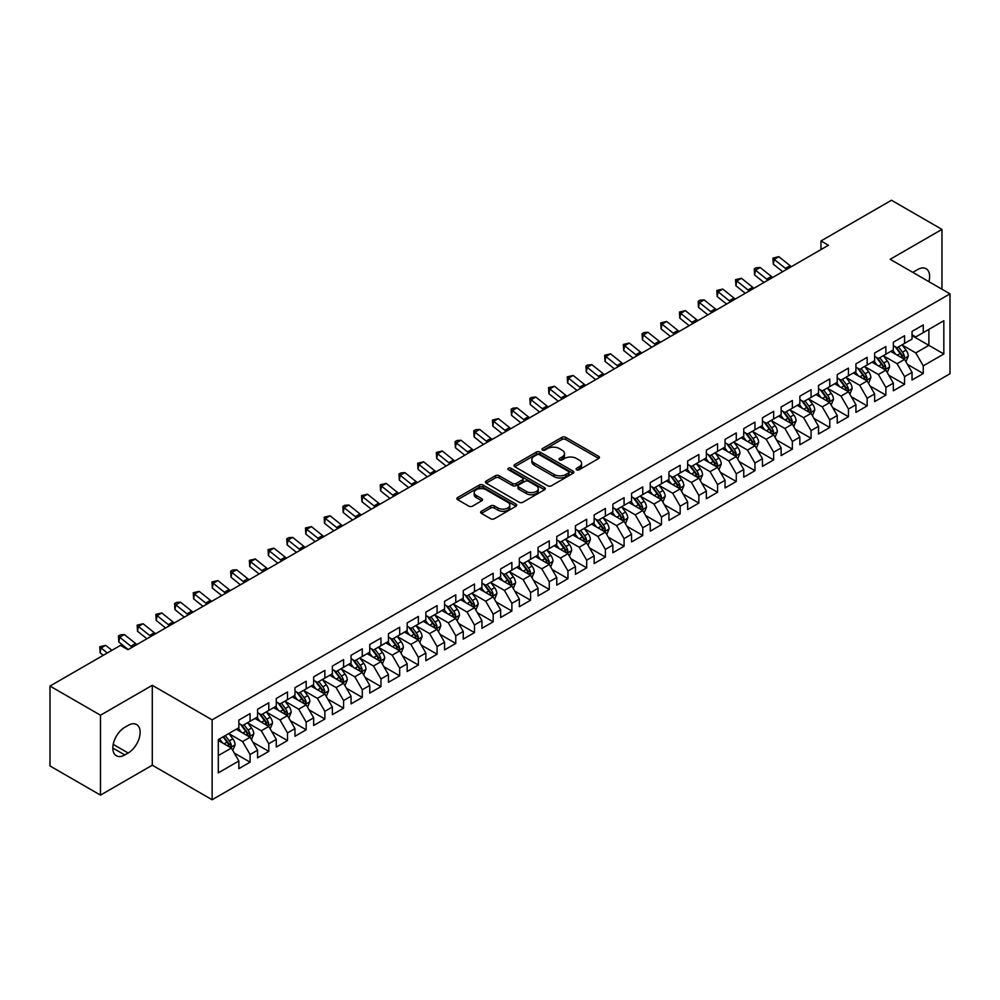 <?xml version="1.0" encoding="UTF-8"?>
<svg xmlns="http://www.w3.org/2000/svg" width="1000" height="1000" viewBox="0 0 1000 1000"><rect width="100%" height="100%" fill="white"/><g stroke="black" fill="none" stroke-linecap="round" stroke-linejoin="round"><path stroke-width="1.5" d="M576.625 469.75A1.812 1.05 0 0 0 579.2 469.75L598.7 458.488A2.6 1.5 0 0 0 599.462 457.425A2.6 1.5 0 0 0 598.7 456.375L565.662 437.3A2.6 1.5 0 0 0 561.987 437.3L542.487 448.55A1.812 1.05 0 0 0 541.95 449.3A1.812 1.05 0 0 0 542.487 450.037A1.812 1.05 0 0 0 545.062 450.037L547.575 448.575A8.312 4.8 0 0 1 559.325 448.575L562.075 450.175A8.312 4.8 0 0 1 564.513 453.562A8.312 4.8 0 0 1 562.075 456.95L559.562 458.413A1.812 1.05 0 0 0 559.025 459.15A1.812 1.05 0 0 0 559.562 459.888A1.812 1.05 0 0 0 562.125 459.888L564.65 458.438A8.312 4.8 0 0 1 576.4 458.438L579.15 460.025A8.312 4.8 0 0 1 581.587 463.413A8.312 4.8 0 0 1 579.15 466.812L576.625 468.263A1.812 1.05 0 0 0 576.1 469.012A1.812 1.05 0 0 0 576.625 469.75L576.625 468.263M481.413 511.262A2.6 1.5 0 0 0 480.65 512.325A2.6 1.5 0 0 0 481.413 513.375L490.675 518.737A2.6 1.5 0 0 0 494.35 518.737L516.013 506.225A2.6 1.5 0 0 0 516.775 505.163A2.6 1.5 0 0 0 516.013 504.113L482.975 485.037A2.6 1.5 0 0 0 479.3 485.037L457.638 497.537A2.6 1.5 0 0 0 456.887 498.6A2.6 1.5 0 0 0 457.638 499.663L468.837 506.125A2.6 1.5 0 0 0 472.512 506.125L481.775 500.775A2.6 1.5 0 0 0 482.537 499.712A2.6 1.5 0 0 0 481.775 498.65L476.225 495.45A6.938 4.013 0 0 1 474.188 492.612A6.938 4.013 0 0 1 478.475 488.913A6.938 4.013 0 0 1 486.05 489.775L507.8 502.337A6.938 4.013 0 0 1 509.825 505.163A6.938 4.013 0 0 1 505.55 508.875A6.938 4.013 0 0 1 497.975 508L494.35 505.913A2.6 1.5 0 0 0 490.675 505.913L481.413 511.262L481.413 513.375L490.675 508.075L490.675 505.913M100.487 715.212L100.487 795.113L152.287 765.2L152.287 685.312L100.487 715.212L50 686.062L120.5 645.362L127.975 649.688L828.45 245.263L820.975 240.95L820.975 249.587M152.287 685.312L212.125 719.862L950 293.85L950 373.738L212.125 799.75L212.125 719.862M941.963 289.212L941.963 229.4L890.163 259.3L950 293.85M941.963 229.4L891.475 200.25L820.975 240.95M547.762 485.775A2.6 1.5 0 0 0 551.438 485.775L573.088 473.275A2.6 1.5 0 0 0 573.85 472.212A2.6 1.5 0 0 0 573.088 471.15L540.05 452.075A2.6 1.5 0 0 0 536.388 452.075L514.725 464.588A2.6 1.5 0 0 0 513.962 465.637A2.6 1.5 0 0 0 514.725 466.7L547.762 485.775M509.125 470.138A1.812 1.05 0 0 1 510.962 470.4L510.962 468.237L544.55 487.625A2.6 1.5 0 0 1 545.312 488.688A2.6 1.5 0 0 1 544.55 489.75L522.888 502.25A2.6 1.5 0 0 1 519.225 502.25L486.188 483.175L495.45 477.863L495.45 475.712L486.188 481.062A2.6 1.5 0 0 0 485.425 482.125A2.6 1.5 0 0 0 486.188 483.175L486.188 481.062M495.45 477.863A2.6 1.5 0 0 1 499.125 477.863L499.125 475.712A2.6 1.5 0 0 0 495.45 475.712M499.125 475.712L512.525 483.45A2.6 1.5 0 0 0 516.188 483.45L522.337 479.9A2.6 1.5 0 0 0 523.1 478.837A2.6 1.5 0 0 0 522.337 477.775L508.387 469.725A1.812 1.05 0 0 1 507.863 468.975A1.812 1.05 0 0 1 508.988 468.013A1.812 1.05 0 0 1 510.962 468.237M912.038 335.637L928.875 345.35L928.875 329.375L943.825 320.737L923.263 332.612L923.263 324.938L912.038 331.425L912.038 339.087L904.562 343.4L904.562 335.737L893.337 342.212L893.337 349.888L885.863 354.2L885.863 346.538L874.638 353.013L874.638 360.675L867.163 365L867.163 357.325L855.938 363.812L855.938 371.475L848.462 375.788L848.462 368.125L837.237 374.6L837.237 382.275L829.762 386.587L829.762 378.925L818.538 385.4L818.538 393.062L811.062 397.388L811.062 389.725L799.85 396.2L799.85 403.862L792.362 408.175L792.362 400.513L781.15 406.987L781.15 414.663L773.662 418.975L773.662 411.312L762.45 417.788L762.45 425.45L754.963 429.775L754.963 422.113L743.75 428.587L743.75 436.25L736.263 440.562L736.263 432.9L725.05 439.375L725.05 447.05L717.562 451.362L717.562 443.7L706.35 450.175L706.35 457.837L698.863 462.163L698.863 454.5L687.65 460.975L687.65 468.638L680.163 472.95L680.163 465.288L668.95 471.763L668.95 479.438L661.475 483.75L661.475 476.087L650.25 482.562L650.25 490.225L642.775 494.55L642.775 486.887L631.55 493.363L631.55 501.025L624.075 505.35L624.075 497.675L612.85 504.15L612.85 511.825L605.375 516.138L605.375 508.475L594.15 514.95L594.15 522.612L586.675 526.938L586.675 519.275L575.45 525.75L575.45 533.413L567.975 537.737L567.975 530.062L556.75 536.55L556.75 544.212L549.275 548.525L549.275 540.862L538.05 547.337L538.05 555L530.575 559.325L530.575 551.663L519.35 558.138L519.35 565.8L511.875 570.125L511.875 562.45L500.65 568.938L500.65 576.6L493.175 580.913L493.175 573.25L481.95 579.725L481.95 587.388L474.475 591.712L474.475 584.05L463.25 590.525L463.25 598.188L455.775 602.513L455.775 594.837L444.562 601.325L444.562 608.987L437.075 613.3L437.075 605.638L425.863 612.112L425.863 619.775L418.375 624.1L418.375 616.438L407.163 622.913L407.163 630.575L399.675 634.9L399.675 627.225L388.462 633.713L388.462 641.375L380.975 645.688L380.975 638.025L369.762 644.5L369.762 652.175L362.275 656.488L362.275 648.825L351.062 655.3L351.062 662.962L343.575 667.288L343.575 659.613L332.362 666.1L332.362 673.763L324.875 678.075L324.875 670.413L313.663 676.888L313.663 684.562L306.175 688.875L306.175 681.213L294.962 687.688L294.962 695.35L287.488 699.675L287.488 692L276.262 698.487L276.262 706.15L268.788 710.462L268.788 702.8L257.562 709.275L257.562 716.95L250.087 721.263L250.087 713.6L238.863 720.075L238.863 727.738L218.3 739.613L218.3 772.862L238.863 760.987L231.388 748.037L218.3 740.475M943.825 320.737L943.825 353.988L923.263 365.863L915.775 352.9L902.225 345.075M907.463 364.4L923.263 373.525L923.263 365.863M923.263 373.525L912.038 380L912.038 372.337L904.562 376.65L897.075 363.7L883.525 355.875M888.763 375.2L904.562 384.325L904.562 376.65M904.562 384.325L893.337 390.8L893.337 383.137L885.863 387.45L878.388 374.5L864.825 366.675M870.062 386L885.863 395.112L885.863 387.45M885.863 395.112L874.638 401.6L874.638 393.925L867.163 398.25L859.688 385.288L846.125 377.463M851.363 396.788L867.163 405.913L867.163 398.25M867.163 405.913L855.938 412.388L855.938 404.725L848.462 409.05L840.987 396.087L827.425 388.263M832.663 407.587L848.462 416.712L848.462 409.05M848.462 416.712L837.237 423.188L837.237 415.525L829.762 419.837L822.288 406.887L808.725 399.062M813.962 418.387L829.762 427.5L829.762 419.837M829.762 427.5L818.538 433.988L818.538 426.312L811.062 430.637L803.587 417.675L790.025 409.85M795.263 429.175L811.062 438.3L811.062 430.637M811.062 438.3L799.85 444.775L799.85 437.113L792.362 441.438L784.887 428.475L771.325 420.65M776.562 439.975L792.362 449.1L792.362 441.438M792.362 449.1L781.15 455.575L781.15 447.912L773.662 452.225L766.188 439.275L752.625 431.45M757.862 450.775L773.662 459.888L773.662 452.225M773.662 459.888L762.45 466.375L762.45 458.7L754.963 463.025L747.487 450.062L733.925 442.238M739.163 461.562L754.963 470.688L754.963 463.025M754.963 470.688L743.75 477.163L743.75 469.5L736.263 473.825L728.787 460.863L715.225 453.038M720.462 472.362L736.263 481.488L736.263 473.825M736.263 481.488L725.05 487.962L725.05 480.3L717.562 484.613L710.088 471.662L696.525 463.837M701.762 483.162L717.562 492.275L717.562 484.613M717.562 492.275L706.35 498.762L706.35 491.087L698.863 495.412L691.388 482.463L677.825 474.625M683.062 493.95L698.863 503.075L698.863 495.412M698.863 503.075L687.65 509.55L687.65 501.887L680.163 506.213L672.688 493.25L659.137 485.425M664.362 504.75L680.163 513.875L680.163 506.213M680.163 513.875L668.95 520.35L668.95 512.688L661.475 517L653.988 504.05L640.438 496.225M645.662 515.55L661.475 524.675L661.475 517M661.475 524.675L650.25 531.15L650.25 523.488L642.775 527.8L635.288 514.85L621.737 507.013M626.975 526.337L642.775 535.462L642.775 527.8M642.775 535.462L631.55 541.938L631.55 534.275L624.075 538.6L616.587 525.638L603.038 517.812M608.275 537.137L624.075 546.263L624.075 538.6M624.075 546.263L612.85 552.737L612.85 545.075L605.375 549.388L597.888 536.438L584.338 528.612M589.575 547.938L605.375 557.062L605.375 549.388M605.375 557.062L594.15 563.538L594.15 555.875L586.675 560.188L579.188 547.238L565.638 539.4M570.875 558.725L586.675 567.85L586.675 560.188M586.675 567.85L575.45 574.325L575.45 566.663L567.975 570.988L560.487 558.025L546.938 550.2M552.175 569.525L567.975 578.65L567.975 570.988M567.975 578.65L556.75 585.125L556.75 577.463L549.275 581.775L541.788 568.825L528.237 561M533.475 580.325L549.275 589.45L549.275 581.775M549.275 589.45L538.05 595.925L538.05 588.263L530.575 592.575L523.088 579.625L509.538 571.788M514.775 591.112L530.575 600.237L530.575 592.575M530.575 600.237L519.35 606.712L519.35 599.05L511.875 603.375L504.4 590.413L490.838 582.587M496.075 601.912L511.875 611.038L511.875 603.375M511.875 611.038L500.65 617.513L500.65 609.85L493.175 614.163L485.7 601.213L472.137 593.387M477.375 612.712L493.175 621.838L493.175 614.163M493.175 621.838L481.95 628.312L481.95 620.65L474.475 624.963L467 612.013L453.438 604.175M458.675 623.513L474.475 632.625L474.475 624.963M474.475 632.625L463.25 639.113L463.25 631.438L455.775 635.763L448.3 622.8L434.738 614.975M439.975 634.3L455.775 643.425L455.775 635.763M455.775 643.425L444.562 649.9L444.562 642.237L437.075 646.55L429.6 633.6L416.037 625.775M421.275 645.1L437.075 654.225L437.075 646.55M437.075 654.225L425.863 660.7L425.863 653.037L418.375 657.35L410.9 644.4L397.337 636.575M402.575 655.9L418.375 665.013L418.375 657.35M418.375 665.013L407.163 671.5L407.163 663.825L399.675 668.15L392.2 655.188L378.638 647.362M383.875 666.688L399.675 675.812L399.675 668.15M399.675 675.812L388.462 682.288L388.462 674.625L380.975 678.938L373.5 665.987L359.938 658.162M365.175 677.487L380.975 686.612L380.975 678.938M380.975 686.612L369.762 693.088L369.762 685.425L362.275 689.737L354.8 676.787L341.238 668.962M346.475 688.288L362.275 697.4L362.275 689.737M362.275 697.4L351.062 703.888L351.062 696.213L343.575 700.537L336.1 687.575L322.537 679.75M327.775 699.075L343.575 708.2L343.575 700.537M343.575 708.2L332.362 714.675L332.362 707.013L324.875 711.338L317.4 698.375L303.837 690.55M309.075 709.875L324.875 719L324.875 711.338M324.875 719L313.663 725.475L313.663 717.812L306.175 722.125L298.7 709.175L285.15 701.35M290.375 720.675L306.175 729.788L306.175 722.125M306.175 729.788L294.962 736.275L294.962 728.6L287.488 732.925L280 719.963L266.45 712.138M271.675 731.462L287.488 740.588L287.488 732.925M287.488 740.588L276.262 747.062L276.262 739.4L268.788 743.725L261.3 730.763L247.75 722.938M252.987 742.262L268.788 751.388L268.788 743.725M268.788 751.388L257.562 757.862L257.562 750.2L250.087 754.513L242.6 741.562L229.05 733.737M234.288 753.062L250.087 762.175L250.087 754.513M250.087 762.175L238.863 768.662L238.863 760.987M238.863 723.425L242.6 725.588L250.087 721.263M218.3 755.6L231.388 748.037M257.562 712.625L261.3 714.788L268.788 710.462M242.6 741.562L250.087 737.237L236.25 729.25M257.562 750.2L250.087 737.237M276.262 701.825L280 703.988L287.488 699.675M261.3 730.763L268.788 726.45L254.95 718.462M276.262 739.4L268.788 726.45M294.962 691.038L298.7 693.2L306.175 688.875M280 719.963L287.488 715.65L273.65 707.663M294.962 728.6L287.488 715.65M313.663 680.238L317.4 682.4L324.875 678.075M298.7 709.175L306.175 704.85L292.337 696.862M313.663 717.812L306.175 704.85M332.362 669.438L336.1 671.6L343.575 667.288M317.4 698.375L324.875 694.062L311.038 686.062M332.362 707.013L324.875 694.062M351.062 658.65L354.8 660.8L362.275 656.488M336.1 687.575L343.575 683.263L329.738 675.275M351.062 696.213L343.575 683.263M369.762 647.85L373.5 650.013L380.975 645.688M354.8 676.787L362.275 672.463L348.438 664.475M369.762 685.425L362.275 672.463M388.462 637.05L392.2 639.212L399.675 634.9M373.5 665.987L380.975 661.675L367.137 653.675M388.462 674.625L380.975 661.675M407.163 626.263L410.9 628.413L418.375 624.1M392.2 655.188L399.675 650.875L385.838 642.887M407.163 663.825L399.675 650.875M425.863 615.462L429.6 617.625L437.075 613.3M410.9 644.4L418.375 640.075L404.538 632.087M425.863 653.037L418.375 640.075M444.562 604.663L448.3 606.825L455.775 602.513M429.6 633.6L437.075 629.288L423.237 621.287M444.562 642.237L437.075 629.288M463.25 593.875L467 596.025L474.475 591.712M448.3 622.8L455.775 618.488L441.938 610.5M463.25 631.438L455.775 618.488M481.95 583.075L485.7 585.237L493.175 580.913M467 612.013L474.475 607.688L460.637 599.7M481.95 620.65L474.475 607.688M500.65 572.275L504.4 574.438L511.875 570.125M485.7 601.213L493.175 596.9L479.338 588.9M500.65 609.85L493.175 596.9M519.35 561.487L523.088 563.638L530.575 559.325M504.4 590.413L511.875 586.1L498.038 578.112M519.35 599.05L511.875 586.1M538.05 550.688L541.788 552.85L549.275 548.525M523.088 579.625L530.575 575.3L516.737 567.312M538.05 588.263L530.575 575.3M556.75 539.888L560.487 542.05L567.975 537.737M541.788 568.825L549.275 564.5L535.438 556.512M556.75 577.463L549.275 564.5M575.45 529.1L579.188 531.25L586.675 526.938M560.487 558.025L567.975 553.713L554.138 545.725M575.45 566.663L567.975 553.713M594.15 518.3L597.888 520.462L605.375 516.138M579.188 547.238L586.675 542.913L572.837 534.925M594.15 555.875L586.675 542.913M612.85 507.5L616.587 509.663L624.075 505.35M597.888 536.438L605.375 532.112L591.538 524.125M612.85 545.075L605.375 532.112M631.55 496.712L635.288 498.862L642.775 494.55M616.587 525.638L624.075 521.325L610.237 513.337M631.55 534.275L624.075 521.325M650.25 485.913L653.988 488.075L661.475 483.75M635.288 514.85L642.775 510.525L628.938 502.537M650.25 523.488L642.775 510.525M668.95 475.112L672.688 477.275L680.163 472.95M653.988 504.05L661.475 499.725L647.625 491.737M668.95 512.688L661.475 499.725M687.65 464.325L691.388 466.475L698.863 462.163M672.688 493.25L680.163 488.938L666.325 480.95M687.65 501.887L680.163 488.938M706.35 453.525L710.088 455.688L717.562 451.362M691.388 482.463L698.863 478.137L685.025 470.15M706.35 491.087L698.863 478.137M725.05 442.725L728.787 444.888L736.263 440.562M710.088 471.662L717.562 467.337L703.725 459.35M725.05 480.3L717.562 467.337M743.75 431.938L747.487 434.087L754.963 429.775M728.787 460.863L736.263 456.55L722.425 448.562M743.75 469.5L736.263 456.55M762.45 421.138L766.188 423.3L773.662 418.975M747.487 450.062L754.963 445.75L741.125 437.762M762.45 458.7L754.963 445.75M781.15 410.337L784.887 412.5L792.362 408.175M766.188 439.275L773.662 434.95L759.825 426.962M781.15 447.912L773.662 434.95M799.85 399.538L803.587 401.7L811.062 397.388M784.887 428.475L792.362 424.162L778.525 416.175M799.85 437.113L792.362 424.162M818.538 388.75L822.288 390.913L829.762 386.587M803.587 417.675L811.062 413.363L797.225 405.375M818.538 426.312L811.062 413.363M837.237 377.95L840.987 380.112L848.462 375.788M822.288 406.887L829.762 402.562L815.925 394.575M837.237 415.525L829.762 402.562M855.938 367.15L859.688 369.312L867.163 365M840.987 396.087L848.462 391.775L834.625 383.787M855.938 404.725L848.462 391.775M874.638 356.362L878.388 358.512L885.863 354.2M859.688 385.288L867.163 380.975L853.325 372.987M874.638 393.925L867.163 380.975M893.337 345.562L897.075 347.725L904.562 343.4M878.388 374.5L885.863 370.175L872.025 362.188M893.337 383.137L885.863 370.175M912.038 334.762L915.775 336.925L923.263 332.612M897.075 363.7L904.562 359.387L890.725 351.388M912.038 372.337L904.562 359.387M50 686.062L50 765.962L100.487 795.113M152.287 765.2L212.125 799.75M915.775 352.9L928.875 345.35L943.825 353.988M928.888 281.663A16.925 9.775 120 0 0 926.112 268.725A16.925 9.775 120 0 0 917.65 269.562L914.287 271.5A16.925 9.775 120 0 0 912.875 272.413M124.8 727.312A16.925 9.775 120 0 0 113.737 742.225A16.925 9.775 120 0 0 116.337 755.788A16.925 9.775 120 0 0 124.8 754.95L128.162 753A16.925 9.775 120 0 0 139.225 738.088A16.925 9.775 120 0 0 136.625 724.525A16.925 9.775 120 0 0 128.162 725.362L124.8 727.312M577.35 470L579.15 468.963A8.312 4.8 0 0 0 581.587 465.575L581.587 463.413M564.513 453.562L564.513 455.725A8.312 4.8 0 0 1 562.075 459.113L560.288 460.15M598.7 456.375L598.7 458.488L565.662 439.45A2.6 1.5 0 0 0 561.987 439.45L543.212 450.3M573.062 473.288L540.05 454.237A2.6 1.5 0 0 0 536.388 454.237L514.763 466.725M568.5 472.95A1.812 1.05 0 0 0 569.038 472.212A1.812 1.05 0 0 0 568.5 471.475L539.5 454.725A1.812 1.05 0 0 0 536.938 454.725L534.275 456.262A8.312 4.8 0 0 0 531.838 459.65A8.312 4.8 0 0 0 534.275 463.05L554.1 474.487A8.312 4.8 0 0 0 565.837 474.487L568.5 472.95L568.5 475.112A1.812 1.05 0 0 0 569.038 474.375L569.038 472.212M531.838 459.65L531.838 461.812A8.312 4.8 0 0 0 534.275 465.2L534.275 463.05M568.5 475.112L565.837 476.65A8.312 4.8 0 0 1 554.1 476.65L534.275 465.2M499.125 477.863L512.525 485.6A2.6 1.5 0 0 0 516.188 485.6L522.337 482.05A2.6 1.5 0 0 0 523.1 481L523.1 478.837M510.962 470.4L544.513 489.775M526.425 491.475A6.938 4.013 0 0 0 533.987 492.337A6.938 4.013 0 0 0 538.275 488.638A6.938 4.013 0 0 0 536.25 485.8L528.587 481.375A2.6 1.5 0 0 0 524.913 481.375L518.763 484.925A2.6 1.5 0 0 0 518 485.988A2.6 1.5 0 0 0 518.763 487.05L526.425 491.475L526.425 493.625A6.938 4.013 0 0 0 533.987 494.5A6.938 4.013 0 0 0 538.275 490.8L538.275 488.638M518 485.988L518 488.15A2.6 1.5 0 0 0 518.763 489.212L518.763 487.05M526.425 493.625L518.763 489.212M509.825 505.163L509.825 507.325A6.938 4.013 0 0 1 505.55 511.037A6.938 4.013 0 0 1 497.975 510.163L494.35 508.075A2.6 1.5 0 0 0 490.675 508.075M474.188 492.612L474.188 494.775A6.938 4.013 0 0 0 476.225 497.6L476.225 495.45M481.75 500.788L476.225 497.6M516.013 504.113L516.013 506.225L482.975 487.188A2.6 1.5 0 0 0 479.3 487.188L457.675 499.675M905.95 361.775L908.263 356.125A7.013 4.05 -120 0 0 906.025 350.15L902.05 344.85M895.725 354.275L892.7 350.25M903.238 358.625L904.475 356.425A7.013 4.05 -120 0 0 902.475 352.2L898.5 346.9M896.237 347.238L901.137 353.787A3.575 2.062 60 0 1 901.787 354.862L904.475 356.425M895 346.525L900.225 353.5A7.013 4.05 60 0 1 902.237 357.713L902.375 358.125M786.762 269.337A13.225 7.638 60 0 1 785.413 268.375L774.188 259.387L773.3 264.175L782.688 271.688M791.438 266.637A13.225 7.638 60 0 1 790.088 265.675L778.863 256.688L774.188 259.387L772.938 258.1L778.863 256.688M773.3 264.175L772.938 258.1M887.25 372.575L889.562 366.912A7.013 4.05 -120 0 0 887.325 360.95L883.35 355.65M877.025 365.075L874 361.05M884.538 369.412L885.775 367.212A7.013 4.05 -120 0 0 883.775 363L879.8 357.7M877.537 358.025L882.438 364.575A3.575 2.062 60 0 1 883.088 365.662L885.775 367.212M876.3 357.312L881.525 364.3A7.013 4.05 60 0 1 883.538 368.512L883.675 368.913M868.55 383.375L870.863 377.713A7.013 4.05 -120 0 0 868.625 371.75L864.65 366.438M858.325 375.875L855.3 371.838M865.837 380.213L867.075 378.013A7.013 4.05 -120 0 0 865.075 373.8L861.1 368.5M858.838 368.825L863.737 375.375A3.575 2.062 60 0 1 864.388 376.463L867.075 378.013M857.6 368.113L862.825 375.087A7.013 4.05 60 0 1 864.837 379.312L864.975 379.712M768.062 280.138A13.225 7.638 60 0 1 766.712 279.163L755.487 270.188L754.6 274.962L763.988 282.488M772.738 277.438A13.225 7.638 60 0 1 771.388 276.462L760.163 267.488L755.487 270.188L754.237 268.9L756.112 267.812L760.163 267.488M754.6 274.962L754.237 268.9M749.362 290.925A13.225 7.638 60 0 1 748.012 289.962L736.787 280.975L735.9 285.763L745.288 293.288M754.038 288.225A13.225 7.638 60 0 1 752.688 287.262L741.462 278.275L736.787 280.975L735.537 279.688L741.462 278.275M735.9 285.763L735.537 279.688M849.85 394.162L852.163 388.512A7.013 4.05 -120 0 0 849.925 382.537L845.95 377.238M839.625 386.662L836.6 382.638M847.138 391.012L848.375 388.812A7.013 4.05 -120 0 0 846.375 384.588L842.4 379.288M840.138 379.625L845.037 386.175A3.575 2.062 60 0 1 845.688 387.25L848.375 388.812M838.9 378.913L844.125 385.887A7.013 4.05 60 0 1 846.137 390.1L846.275 390.513M831.15 404.963L833.462 399.3A7.013 4.05 -120 0 0 831.225 393.338L827.25 388.038M820.925 397.463L817.913 393.438M828.438 401.8L829.688 399.6A7.013 4.05 -120 0 0 827.675 395.387L823.7 390.087M821.438 390.412L826.338 396.962A3.575 2.062 60 0 1 826.988 398.05L829.688 399.6M820.2 389.7L825.438 396.688A7.013 4.05 60 0 1 827.438 400.9L827.575 401.3M730.662 301.725A13.225 7.638 60 0 1 729.312 300.763L718.088 291.775L717.2 296.562L726.587 304.075M735.337 299.025A13.225 7.638 60 0 1 733.988 298.062L722.763 289.075L718.088 291.775L716.838 290.487L722.763 289.075M717.2 296.562L716.838 290.487M711.963 312.525A13.225 7.638 60 0 1 710.612 311.55L699.4 302.575L698.5 307.35L707.887 314.875M716.637 309.825A13.225 7.638 60 0 1 715.288 308.85L704.075 299.875L699.4 302.575L698.138 301.288L700.013 300.2L704.075 299.875M698.5 307.35L698.138 301.288M812.45 415.763L814.762 410.1A7.013 4.05 -120 0 0 812.525 404.137L808.562 398.837M802.225 408.263L799.212 404.225M809.737 412.6L810.987 410.4A7.013 4.05 -120 0 0 808.975 406.188L805 400.887M802.738 401.213L807.638 407.762A3.575 2.062 60 0 1 808.288 408.85L810.987 410.4M801.5 400.5L806.737 407.475A7.013 4.05 60 0 1 808.737 411.7L808.875 412.1M693.263 323.312A13.225 7.638 60 0 1 691.912 322.35L680.7 313.363L679.8 318.15L689.188 325.675M697.938 320.625A13.225 7.638 60 0 1 696.587 319.65L685.375 310.663L680.7 313.363L679.45 312.075L685.375 310.663M679.8 318.15L679.45 312.075M793.75 426.55L796.062 420.9A7.013 4.05 -120 0 0 793.825 414.925L789.862 409.625M783.525 419.062L780.512 415.025M791.05 423.4L792.288 421.2A7.013 4.05 -120 0 0 790.275 416.987L786.3 411.675M784.038 412.013L788.938 418.562A3.575 2.062 60 0 1 789.587 419.637L792.288 421.2M782.8 411.3L788.037 418.275A7.013 4.05 60 0 1 790.037 422.488L790.175 422.9M674.562 334.113A13.225 7.638 60 0 1 673.213 333.15L662 324.162L661.112 328.95L670.487 336.463M679.237 331.413A13.225 7.638 60 0 1 677.887 330.45L666.675 321.463L662 324.162L660.75 322.875L666.675 321.463M661.112 328.95L660.75 322.875M775.05 437.35L777.362 431.688A7.013 4.05 -120 0 0 775.125 425.725L771.162 420.425M764.825 429.85L761.812 425.825M772.35 434.188L773.587 431.987A7.013 4.05 -120 0 0 771.575 427.775L767.6 422.475M765.337 422.8L770.25 429.35A3.575 2.062 60 0 1 770.888 430.438L773.587 431.987M764.1 422.088L769.338 429.075A7.013 4.05 60 0 1 771.338 433.288L771.488 433.688M756.35 448.15L758.662 442.488A7.013 4.05 -120 0 0 756.425 436.525L752.463 431.225M746.125 440.65L743.112 436.613M753.65 444.988L754.887 442.788A7.013 4.05 -120 0 0 752.875 438.575L748.9 433.275M746.637 433.6L751.55 440.15A3.575 2.062 60 0 1 752.188 441.238L754.887 442.788M745.4 432.887L750.638 439.875A7.013 4.05 60 0 1 752.638 444.087L752.788 444.487M737.65 458.938L739.963 453.288A7.013 4.05 -120 0 0 737.738 447.312L733.763 442.013M727.425 451.45L724.412 447.413M734.95 455.788L736.188 453.587A7.013 4.05 -120 0 0 734.175 449.375L730.212 444.062M727.938 444.4L732.85 450.95A3.575 2.062 60 0 1 733.5 452.025L736.188 453.587M726.712 443.688L731.938 450.662A7.013 4.05 60 0 1 733.938 454.875L734.087 455.288M718.95 469.738L721.263 464.087A7.013 4.05 -120 0 0 719.038 458.113L715.062 452.812M708.725 462.238L705.713 458.212M716.25 466.575L717.487 464.375A7.013 4.05 -120 0 0 715.475 460.163L711.513 454.862M709.237 455.188L714.15 461.737A3.575 2.062 60 0 1 714.8 462.825L717.487 464.375M708.012 454.487L713.238 461.463A7.013 4.05 60 0 1 715.238 465.675L715.387 466.087M700.25 480.538L702.575 474.875A7.013 4.05 -120 0 0 700.337 468.913L696.363 463.612M690.025 473.038L687.013 469M697.55 477.375L698.787 475.175A7.013 4.05 -120 0 0 696.775 470.962L692.812 465.662M690.537 465.988L695.45 472.537A3.575 2.062 60 0 1 696.1 473.625L698.787 475.175M689.312 465.275L694.538 472.262A7.013 4.05 60 0 1 696.538 476.475L696.688 476.875M681.55 491.325L683.875 485.675A7.013 4.05 -120 0 0 681.637 479.7L677.663 474.4M671.325 483.837L668.312 479.8M678.85 488.175L680.088 485.975A7.013 4.05 -120 0 0 678.075 481.763L674.112 476.45M671.838 476.788L676.75 483.338A3.575 2.062 60 0 1 677.4 484.425L680.088 485.975M670.612 476.075L675.837 483.05A7.013 4.05 60 0 1 677.837 487.262L677.987 487.675M662.85 502.125L665.175 496.475A7.013 4.05 -120 0 0 662.938 490.5L658.962 485.2M652.638 494.625L649.613 490.6M660.15 498.963L661.388 496.763A7.013 4.05 -120 0 0 659.388 492.55L655.413 487.25M653.138 487.575L658.05 494.125A3.575 2.062 60 0 1 658.7 495.213L661.388 496.763M651.912 486.875L657.138 493.85A7.013 4.05 60 0 1 659.137 498.062L659.287 498.475M644.15 512.925L646.475 507.262A7.013 4.05 -120 0 0 644.237 501.3L640.263 496M633.938 505.425L630.913 501.388M641.45 509.762L642.688 507.562A7.013 4.05 -120 0 0 640.688 503.35L636.712 498.05M634.438 498.375L639.35 504.925A3.575 2.062 60 0 1 640 506.012L642.688 507.562M633.212 497.663L638.438 504.65A7.013 4.05 60 0 1 640.45 508.862L640.588 509.263M625.45 523.725L627.775 518.062A7.013 4.05 -120 0 0 625.538 512.1L621.562 506.788M615.237 516.225L612.212 512.188M622.75 520.562L623.987 518.362A7.013 4.05 -120 0 0 621.987 514.15L618.013 508.837M615.737 509.175L620.65 515.725A3.575 2.062 60 0 1 621.3 516.812L623.987 518.362M614.513 508.462L619.738 515.438A7.013 4.05 60 0 1 621.75 519.65L621.888 520.062M655.863 344.913A13.225 7.638 60 0 1 654.513 343.938L643.3 334.963L642.412 339.75L651.8 347.262M660.537 342.212A13.225 7.638 60 0 1 659.188 341.238L647.975 332.262L643.3 334.963L642.05 333.675L643.913 332.587L647.975 332.262M642.412 339.75L642.05 333.675M637.175 355.7A13.225 7.638 60 0 1 635.812 354.738L624.6 345.75L623.713 350.538L633.1 358.062M641.838 353.013A13.225 7.638 60 0 1 640.487 352.038L629.275 343.05L624.6 345.75L623.35 344.462L629.275 343.05M623.713 350.538L623.35 344.462M618.475 366.5A13.225 7.638 60 0 1 617.112 365.538L605.9 356.55L605.013 361.337L614.4 368.85M623.15 363.8A13.225 7.638 60 0 1 621.788 362.837L610.575 353.85L605.9 356.55L604.65 355.262L610.575 353.85M605.013 361.337L604.65 355.262M599.775 377.3A13.225 7.638 60 0 1 598.413 376.325L587.2 367.35L586.312 372.137L595.7 379.65M604.45 374.6A13.225 7.638 60 0 1 603.088 373.625L591.875 364.65L587.2 367.35L585.95 366.062L587.812 364.975L591.875 364.65M586.312 372.137L585.95 366.062M581.075 388.1A13.225 7.638 60 0 1 579.712 387.125L568.5 378.137L567.612 382.925L577 390.45M585.75 385.4A13.225 7.638 60 0 1 584.388 384.425L573.175 375.438L568.5 378.137L567.25 376.85L573.175 375.438M567.612 382.925L567.25 376.85M562.375 398.888A13.225 7.638 60 0 1 561.013 397.925L549.8 388.938L548.913 393.725L558.3 401.238M567.05 396.188A13.225 7.638 60 0 1 565.688 395.225L554.475 386.238L549.8 388.938L548.55 387.65L554.475 386.238M548.913 393.725L548.55 387.65M543.675 409.688A13.225 7.638 60 0 1 542.312 408.713L531.1 399.738L530.212 404.525L539.6 412.038M548.35 406.987A13.225 7.638 60 0 1 546.987 406.012L535.775 397.038L531.1 399.738L529.85 398.45L531.725 397.362L535.775 397.038M530.212 404.525L529.85 398.45M524.975 420.487A13.225 7.638 60 0 1 523.612 419.513L512.4 410.525L511.512 415.312L520.9 422.837M529.65 417.788A13.225 7.638 60 0 1 528.288 416.812L517.075 407.825L512.4 410.525L511.15 409.25L513.025 408.162L517.075 407.825M511.512 415.312L511.15 409.25M506.275 431.275A13.225 7.638 60 0 1 504.913 430.312L493.7 421.325L492.812 426.112L502.2 433.625M510.95 428.575A13.225 7.638 60 0 1 509.588 427.612L498.375 418.625L493.7 421.325L492.45 420.037L498.375 418.625M492.812 426.112L492.45 420.037M606.75 534.513L609.075 528.862A7.013 4.05 -120 0 0 606.838 522.888L602.863 517.587M596.538 527.013L593.513 522.987M604.05 531.35L605.288 529.15A7.013 4.05 -120 0 0 603.288 524.938L599.312 519.637M597.038 519.975L601.95 526.512A3.575 2.062 60 0 1 602.6 527.6L605.288 529.15M595.812 519.263L601.038 526.237A7.013 4.05 60 0 1 603.05 530.45L603.188 530.862M487.575 442.075A13.225 7.638 60 0 1 486.213 441.1L475 432.125L474.113 436.912L483.5 444.425M492.25 439.375A13.225 7.638 60 0 1 490.887 438.4L479.675 429.425L475 432.125L473.75 430.838L475.625 429.75L479.675 429.425M474.113 436.912L473.75 430.838M588.05 545.312L590.375 539.65A7.013 4.05 -120 0 0 588.138 533.688L584.163 528.387M577.837 537.812L574.812 533.775M585.35 542.15L586.587 539.95A7.013 4.05 -120 0 0 584.587 535.737L580.612 530.438M578.35 530.763L583.25 537.312A3.575 2.062 60 0 1 583.9 538.4L586.587 539.95M577.112 530.05L582.337 537.038A7.013 4.05 60 0 1 584.35 541.25L584.487 541.65M468.875 452.875A13.225 7.638 60 0 1 467.512 451.9L456.3 442.912L455.412 447.7L464.8 455.225M473.55 450.175A13.225 7.638 60 0 1 472.188 449.2L460.975 440.213L456.3 442.912L455.05 441.637L456.925 440.55L460.975 440.213M455.412 447.7L455.05 441.637M569.35 556.112L571.675 550.45A7.013 4.05 -120 0 0 569.438 544.487L565.462 539.175M559.138 548.612L556.112 544.575M566.65 552.95L567.888 550.75A7.013 4.05 -120 0 0 565.887 546.538L561.912 541.225M559.65 541.562L564.55 548.112A3.575 2.062 60 0 1 565.2 549.2L567.888 550.75M558.413 540.85L563.638 547.825A7.013 4.05 60 0 1 565.65 552.038L565.788 552.45M450.175 463.663A13.225 7.638 60 0 1 448.812 462.7L437.6 453.713L436.712 458.5L446.1 466.012M454.85 460.962A13.225 7.638 60 0 1 453.488 460L442.275 451.012L437.6 453.713L436.35 452.425L442.275 451.012M436.712 458.5L436.35 452.425M550.662 566.9L552.975 561.25A7.013 4.05 -120 0 0 550.737 555.275L546.763 549.975M540.438 559.4L537.413 555.375M547.95 563.737L549.188 561.55A7.013 4.05 -120 0 0 547.188 557.325L543.212 552.025M540.95 552.362L545.85 558.9A3.575 2.062 60 0 1 546.5 559.987L549.188 561.55M539.712 551.65L544.938 558.625A7.013 4.05 60 0 1 546.95 562.837L547.087 563.25M431.475 474.462A13.225 7.638 60 0 1 430.125 473.488L418.9 464.513L418.013 469.3L427.4 476.812M436.15 471.763A13.225 7.638 60 0 1 434.8 470.788L423.575 461.812L418.9 464.513L417.65 463.225L423.575 461.812M418.013 469.3L417.65 463.225M531.962 577.7L534.275 572.038A7.013 4.05 -120 0 0 532.038 566.075L528.062 560.775M521.737 570.2L518.713 566.175M529.25 574.538L530.487 572.337A7.013 4.05 -120 0 0 528.488 568.125L524.513 562.825M522.25 563.15L527.15 569.7A3.575 2.062 60 0 1 527.8 570.788L530.487 572.337M521.013 562.438L526.237 569.425A7.013 4.05 60 0 1 528.25 573.638L528.387 574.038M412.775 485.262A13.225 7.638 60 0 1 411.425 484.288L400.2 475.3L399.312 480.087L408.7 487.612M417.45 482.562A13.225 7.638 60 0 1 416.1 481.587L404.875 472.6L400.2 475.3L398.95 474.025L400.825 472.938L404.875 472.6M399.312 480.087L398.95 474.025M513.263 588.5L515.575 582.837A7.013 4.05 -120 0 0 513.337 576.875L509.363 571.562M503.038 581L500.012 576.962M510.55 585.337L511.788 583.138A7.013 4.05 -120 0 0 509.787 578.925L505.812 573.612M503.55 573.95L508.45 580.5A3.575 2.062 60 0 1 509.1 581.587L511.788 583.138M502.312 573.237L507.537 580.212A7.013 4.05 60 0 1 509.55 584.438L509.688 584.837M394.075 496.05A13.225 7.638 60 0 1 392.725 495.087L381.5 486.1L380.613 490.887L390 498.4M398.75 493.35A13.225 7.638 60 0 1 397.4 492.388L386.175 483.4L381.5 486.1L380.25 484.812L386.175 483.4M380.613 490.887L380.25 484.812M494.562 599.288L496.875 593.638A7.013 4.05 -120 0 0 494.637 587.663L490.662 582.362M484.338 591.788L481.312 587.762M491.85 596.138L493.088 593.938A7.013 4.05 -120 0 0 491.087 589.712L487.113 584.412M484.85 584.75L489.75 591.3A3.575 2.062 60 0 1 490.4 592.375L493.088 593.938M483.612 584.038L488.837 591.013A7.013 4.05 60 0 1 490.85 595.225L490.988 595.638M375.375 506.85A13.225 7.638 60 0 1 374.025 505.875L362.8 496.9L361.912 501.688L371.3 509.2M380.05 504.15A13.225 7.638 60 0 1 378.7 503.188L367.475 494.2L362.8 496.9L361.55 495.613L367.475 494.2M361.912 501.688L361.55 495.613M475.863 610.087L478.175 604.425A7.013 4.05 -120 0 0 475.938 598.462L471.962 593.162M465.637 602.587L462.612 598.562M473.15 606.925L474.4 604.725A7.013 4.05 -120 0 0 472.388 600.513L468.413 595.212M466.15 595.538L471.05 602.087A3.575 2.062 60 0 1 471.7 603.175L474.4 604.725M464.913 594.825L470.15 601.812A7.013 4.05 60 0 1 472.15 606.025L472.287 606.425M356.675 517.65A13.225 7.638 60 0 1 355.325 516.675L344.113 507.688L343.212 512.475L352.6 520M361.35 514.95A13.225 7.638 60 0 1 360 513.975L348.787 505L344.113 507.688L342.85 506.413L344.725 505.325L348.787 505M343.212 512.475L342.85 506.413M457.163 620.887L459.475 615.225A7.013 4.05 -120 0 0 457.238 609.263L453.275 603.95M446.938 613.387L443.925 609.35M454.45 617.725L455.7 615.525A7.013 4.05 -120 0 0 453.688 611.312L449.712 606.013M447.45 606.337L452.35 612.888A3.575 2.062 60 0 1 453 613.975L455.7 615.525M446.213 605.625L451.45 612.6A7.013 4.05 60 0 1 453.45 616.825L453.587 617.225M337.975 528.438A13.225 7.638 60 0 1 336.625 527.475L325.412 518.488L324.513 523.275L333.9 530.8M342.65 525.737A13.225 7.638 60 0 1 341.3 524.775L330.087 515.788L325.412 518.488L324.162 517.2L330.087 515.788M324.513 523.275L324.162 517.2M438.462 631.675L440.775 626.025A7.013 4.05 -120 0 0 438.537 620.05L434.575 614.75M428.237 624.175L425.225 620.15M435.75 628.525L437 626.325A7.013 4.05 -120 0 0 434.988 622.1L431.012 616.8M428.75 617.137L433.65 623.688A3.575 2.062 60 0 1 434.3 624.763L437 626.325M427.512 616.425L432.75 623.4A7.013 4.05 60 0 1 434.75 627.612L434.888 628.025M319.275 539.237A13.225 7.638 60 0 1 317.925 538.263L306.712 529.288L305.825 534.075L315.2 541.587M323.95 536.538A13.225 7.638 60 0 1 322.6 535.575L311.388 526.587L306.712 529.288L305.462 528L311.388 526.587M305.825 534.075L305.462 528M419.762 642.475L422.075 636.812A7.013 4.05 -120 0 0 419.837 630.85L415.875 625.55M409.538 634.975L406.525 630.95M417.062 639.312L418.3 637.112A7.013 4.05 -120 0 0 416.287 632.9L412.312 627.6M410.05 627.925L414.963 634.475A3.575 2.062 60 0 1 415.6 635.562L418.3 637.112M408.812 627.212L414.05 634.2A7.013 4.05 60 0 1 416.05 638.413L416.188 638.812M300.575 550.037A13.225 7.638 60 0 1 299.225 549.062L288.012 540.075L287.125 544.862L296.5 552.388M305.25 547.337A13.225 7.638 60 0 1 303.9 546.362L292.688 537.388L288.012 540.075L286.762 538.8L288.625 537.712L292.688 537.388M287.125 544.862L286.762 538.8M401.062 653.275L403.375 647.613A7.013 4.05 -120 0 0 401.138 641.65L397.175 636.337M390.838 645.775L387.825 641.737M398.363 650.113L399.6 647.913A7.013 4.05 -120 0 0 397.587 643.7L393.612 638.4M391.35 638.725L396.262 645.275A3.575 2.062 60 0 1 396.9 646.363L399.6 647.913M390.112 638.013L395.35 644.987A7.013 4.05 60 0 1 397.35 649.212L397.5 649.613M281.875 560.825A13.225 7.638 60 0 1 280.525 559.862L269.312 550.875L268.425 555.662L277.812 563.188M286.55 558.125A13.225 7.638 60 0 1 285.2 557.163L273.988 548.175L269.312 550.875L268.062 549.587L273.988 548.175M268.425 555.662L268.062 549.587M382.362 664.062L384.675 658.413A7.013 4.05 -120 0 0 382.45 652.438L378.475 647.138M372.137 656.562L369.125 652.537M379.663 660.913L380.9 658.713A7.013 4.05 -120 0 0 378.888 654.488L374.913 649.188M372.65 649.525L377.562 656.075A3.575 2.062 60 0 1 378.212 657.15L380.9 658.713M371.413 648.812L376.65 655.788A7.013 4.05 60 0 1 378.65 660L378.8 660.413M263.188 571.625A13.225 7.638 60 0 1 261.825 570.65L250.613 561.675L249.725 566.462L259.113 573.975M267.863 568.925A13.225 7.638 60 0 1 266.5 567.962L255.287 558.975L250.613 561.675L249.363 560.388L255.287 558.975M249.725 566.462L249.363 560.388M363.663 674.862L365.975 669.2A7.013 4.05 -120 0 0 363.75 663.238L359.775 657.938M353.438 667.362L350.425 663.337M360.962 671.7L362.2 669.5A7.013 4.05 -120 0 0 360.188 665.288L356.225 659.987M353.95 660.312L358.862 666.862A3.575 2.062 60 0 1 359.513 667.95L362.2 669.5M352.725 659.6L357.95 666.587A7.013 4.05 60 0 1 359.95 670.8L360.1 671.2M244.488 582.425A13.225 7.638 60 0 1 243.125 581.45L231.912 572.475L231.025 577.25L240.413 584.775M249.163 579.725A13.225 7.638 60 0 1 247.8 578.75L236.588 569.775L231.912 572.475L230.662 571.188L232.525 570.1L236.588 569.775M231.025 577.25L230.662 571.188M344.963 685.662L347.287 680A7.013 4.05 -120 0 0 345.05 674.038L341.075 668.725M334.738 678.162L331.725 674.125M342.262 682.5L343.5 680.3A7.013 4.05 -120 0 0 341.488 676.087L337.525 670.788M335.25 671.112L340.163 677.663A3.575 2.062 60 0 1 340.812 678.75L343.5 680.3M334.025 670.4L339.25 677.375A7.013 4.05 60 0 1 341.25 681.6L341.4 682M225.787 593.212A13.225 7.638 60 0 1 224.425 592.25L213.212 583.263L212.325 588.05L221.713 595.575M230.463 590.513A13.225 7.638 60 0 1 229.1 589.55L217.887 580.562L213.212 583.263L211.962 581.975L217.887 580.562M212.325 588.05L211.962 581.975M326.262 696.45L328.587 690.8A7.013 4.05 -120 0 0 326.35 684.825L322.375 679.525M316.038 688.95L313.025 684.925M323.562 693.3L324.8 691.1A7.013 4.05 -120 0 0 322.788 686.875L318.825 681.575M316.55 681.912L321.463 688.462A3.575 2.062 60 0 1 322.113 689.538L324.8 691.1M315.325 681.2L320.55 688.175A7.013 4.05 60 0 1 322.55 692.387L322.7 692.8M207.087 604.012A13.225 7.638 60 0 1 205.725 603.05L194.513 594.062L193.625 598.85L203.012 606.362M211.762 601.312A13.225 7.638 60 0 1 210.4 600.35L199.188 591.362L194.513 594.062L193.263 592.775L199.188 591.362M193.625 598.85L193.263 592.775M307.562 707.25L309.887 701.587A7.013 4.05 -120 0 0 307.65 695.625L303.675 690.325M297.35 699.75L294.325 695.725M304.862 704.087L306.1 701.888A7.013 4.05 -120 0 0 304.088 697.675L300.125 692.375M297.85 692.7L302.762 699.25A3.575 2.062 60 0 1 303.412 700.337L306.1 701.888M296.625 691.988L301.85 698.975A7.013 4.05 60 0 1 303.85 703.188L304 703.587M188.388 614.812A13.225 7.638 60 0 1 187.025 613.837L175.812 604.862L174.925 609.637L184.312 617.163M193.062 612.112A13.225 7.638 60 0 1 191.7 611.138L180.487 602.163L175.812 604.862L174.562 603.575L176.438 602.487L180.487 602.163M174.925 609.637L174.562 603.575M288.863 718.05L291.188 712.387A7.013 4.05 -120 0 0 288.95 706.425L284.975 701.125M278.65 710.55L275.625 706.513M286.163 714.887L287.4 712.688A7.013 4.05 -120 0 0 285.4 708.475L281.425 703.175M279.15 703.5L284.062 710.05A3.575 2.062 60 0 1 284.713 711.137L287.4 712.688M277.925 702.788L283.15 709.762A7.013 4.05 60 0 1 285.163 713.988L285.3 714.388M169.688 625.6A13.225 7.638 60 0 1 168.325 624.637L157.113 615.65L156.225 620.438L165.613 627.962M174.363 622.913A13.225 7.638 60 0 1 173 621.938L161.788 612.95L157.113 615.65L155.863 614.362L161.788 612.95M156.225 620.438L155.863 614.362M270.163 728.838L272.488 723.188A7.013 4.05 -120 0 0 270.25 717.212L266.275 711.912M259.95 721.338L256.925 717.312M267.462 725.688L268.7 723.487A7.013 4.05 -120 0 0 266.7 719.262L262.725 713.962M260.45 714.3L265.363 720.85A3.575 2.062 60 0 1 266.012 721.925L268.7 723.487M259.225 713.587L264.45 720.562A7.013 4.05 60 0 1 266.462 724.775L266.6 725.188M150.988 636.4A13.225 7.638 60 0 1 149.625 635.438L138.412 626.45L137.525 631.237L146.912 638.75M155.662 633.7A13.225 7.638 60 0 1 154.3 632.737L143.088 623.75L138.412 626.45L137.162 625.163L143.088 623.75M137.525 631.237L137.162 625.163M251.462 739.638L253.787 733.975A7.013 4.05 -120 0 0 251.55 728.012L247.575 722.712M241.25 732.138L238.225 728.112M248.762 736.475L250 734.275A7.013 4.05 -120 0 0 248 730.062L244.025 724.762M241.75 725.088L246.663 731.637A3.575 2.062 60 0 1 247.312 732.725L250 734.275M240.525 724.375L245.75 731.363A7.013 4.05 60 0 1 247.763 735.575L247.9 735.975M132.287 647.2A13.225 7.638 60 0 1 130.925 646.225L119.712 637.25L118.825 642.025L128.212 649.55M136.962 644.5A13.225 7.638 60 0 1 135.6 643.525L124.388 634.55L119.712 637.25L118.462 635.962L120.337 634.875L124.388 634.55M118.825 642.025L118.462 635.962M232.763 750.438L235.087 744.775A7.013 4.05 -120 0 0 232.85 738.812L228.875 733.512M222.55 742.938L219.525 738.9M230.062 747.275L231.3 745.075A7.013 4.05 -120 0 0 229.3 740.863L225.325 735.562M223.562 736.575L227.963 742.438A3.575 2.062 60 0 1 228.612 743.525L231.3 745.075M223.075 736.85L227.05 742.15A7.013 4.05 60 0 1 229.062 746.375L229.2 746.775M111.912 650.325L105.688 645.337L101.013 648.037L100.125 652.825L103.25 655.325M107.238 653.025L99.763 646.75L105.688 645.337M100.125 652.825L99.763 646.75M579.15 468.963L579.15 466.812M559.562 459.888L559.562 458.413M562.075 459.113L562.075 456.95M542.487 450.037L542.487 448.55M561.987 439.45L561.987 437.3M565.662 439.45L565.662 437.3M514.725 466.7L514.725 464.588M536.388 454.237L536.388 452.075M540.05 454.237L540.05 452.075M573.088 473.275L573.088 471.15M554.1 476.65L554.1 474.487M565.837 476.65L565.837 474.487M512.525 485.6L512.525 483.45M516.188 485.6L516.188 483.45M522.337 482.05L522.337 479.9M544.55 489.75L544.55 487.625M494.35 508.075L494.35 505.913M497.975 510.163L497.975 508M481.775 500.775L481.775 498.65M457.638 499.663L457.638 497.537M479.3 487.188L479.3 485.037M482.975 487.188L482.975 485.037M112.825 748.037L124.8 754.95M113.212 744.375L128.162 753M903.688 358.875L908.213 356.262M902.475 352.2L906.025 350.15M897.3 355.188L900.225 353.5M785.413 268.375L790.088 265.675M884.987 369.675L889.513 367.05M883.775 363L887.325 360.95M878.6 365.988L881.525 364.3M866.287 380.462L870.812 377.85M865.075 373.8L868.625 371.75M859.9 376.788L862.825 375.087M766.712 279.163L771.388 276.462M748.012 289.962L752.688 287.262M847.588 391.262L852.113 388.65M846.375 384.588L849.925 382.537M841.2 387.575L844.125 385.887M828.888 402.062L833.425 399.438M827.675 395.387L831.225 393.338M822.5 398.375L825.438 396.688M729.312 300.763L733.988 298.062M710.612 311.55L715.288 308.85M810.188 412.85L814.725 410.238M808.975 406.188L812.525 404.137M803.8 409.175L806.737 407.475M691.912 322.35L696.587 319.65M791.488 423.65L796.025 421.037M790.275 416.987L793.825 414.925M785.1 419.963L788.037 418.275M673.213 333.15L677.887 330.45M772.788 434.45L777.325 431.825M771.575 427.775L775.125 425.725M766.4 430.763L769.338 429.075M754.087 445.238L758.625 442.625M752.875 438.575L756.425 436.525M747.712 441.562L750.638 439.875M735.387 456.037L739.925 453.425M734.175 449.375L737.738 447.312M729.013 452.35L731.938 450.662M716.688 466.838L721.225 464.212M715.475 460.163L719.038 458.113M710.312 463.15L713.238 461.463M697.987 477.625L702.525 475.012M696.775 470.962L700.337 468.913M691.612 473.95L694.538 472.262M679.287 488.425L683.825 485.812M678.075 481.763L681.637 479.7M672.913 484.738L675.837 483.05M660.588 499.225L665.125 496.6M659.388 492.55L662.938 490.5M654.212 495.538L657.138 493.85M641.888 510.025L646.425 507.4M640.688 503.35L644.237 501.3M635.513 506.337L638.438 504.65M623.188 520.812L627.725 518.2M621.987 514.15L625.538 512.1M616.812 517.125L619.738 515.438M654.513 343.938L659.188 341.238M635.812 354.738L640.487 352.038M617.112 365.538L621.788 362.837M598.413 376.325L603.088 373.625M579.712 387.125L584.388 384.425M561.013 397.925L565.688 395.225M542.312 408.713L546.987 406.012M523.612 419.513L528.288 416.812M504.913 430.312L509.588 427.612M604.487 531.613L609.025 528.987M603.288 524.938L606.838 522.888M598.112 527.925L601.038 526.237M486.213 441.1L490.887 438.4M585.788 542.413L590.325 539.788M584.587 535.737L588.138 533.688M579.412 538.725L582.337 537.038M467.512 451.9L472.188 449.2M567.087 553.2L571.625 550.588M565.887 546.538L569.438 544.487M560.712 549.525L563.638 547.825M448.812 462.7L453.488 460M548.4 564L552.925 561.375M547.188 557.325L550.737 555.275M542.013 560.312L544.938 558.625M430.125 473.488L434.8 470.788M529.7 574.8L534.225 572.175M528.488 568.125L532.038 566.075M523.312 571.112L526.237 569.425M411.425 484.288L416.1 481.587M511 585.588L515.525 582.975M509.787 578.925L513.337 576.875M504.613 581.912L507.537 580.212M392.725 495.087L397.4 492.388M492.3 596.388L496.825 593.763M491.087 589.712L494.637 587.663M485.913 592.7L488.837 591.013M374.025 505.875L378.7 503.188M473.6 607.188L478.125 604.562M472.388 600.513L475.938 598.462M467.212 603.5L470.15 601.812M355.325 516.675L360 513.975M454.9 617.975L459.438 615.363M453.688 611.312L457.238 609.263M448.512 614.3L451.45 612.6M336.625 527.475L341.3 524.775M436.2 628.775L440.737 626.163M434.988 622.1L438.537 620.05M429.812 625.087L432.75 623.4M317.925 538.263L322.6 535.575M417.5 639.575L422.038 636.95M416.287 632.9L419.837 630.85M411.112 635.887L414.05 634.2M299.225 549.062L303.9 546.362M398.8 650.362L403.338 647.75M397.587 643.7L401.138 641.65M392.413 646.688L395.35 644.987M280.525 559.862L285.2 557.163M380.1 661.162L384.637 658.55M378.888 654.488L382.45 652.438M373.725 657.475L376.65 655.788M261.825 570.65L266.5 567.962M361.4 671.963L365.938 669.338M360.188 665.288L363.75 663.238M355.025 668.275L357.95 666.587M243.125 581.45L247.8 578.75M342.7 682.75L347.238 680.138M341.488 676.087L345.05 674.038M336.325 679.075L339.25 677.375M224.425 592.25L229.1 589.55M324 693.55L328.537 690.938M322.788 686.875L326.35 684.825M317.625 689.862L320.55 688.175M205.725 603.05L210.4 600.35M305.3 704.35L309.837 701.725M304.088 697.675L307.65 695.625M298.925 700.662L301.85 698.975M187.025 613.837L191.7 611.138M286.6 715.138L291.137 712.525M285.4 708.475L288.95 706.425M280.225 711.462L283.15 709.762M168.325 624.637L173 621.938M267.9 725.938L272.438 723.325M266.7 719.262L270.25 717.212M261.525 722.25L264.45 720.562M149.625 635.438L154.3 632.737M249.2 736.737L253.738 734.112M248 730.062L251.55 728.012M242.825 733.05L245.75 731.363M130.925 646.225L135.6 643.525M230.5 747.525L235.037 744.912M229.3 740.863L232.85 738.812M224.125 743.85L227.05 742.15"/></g></svg>
